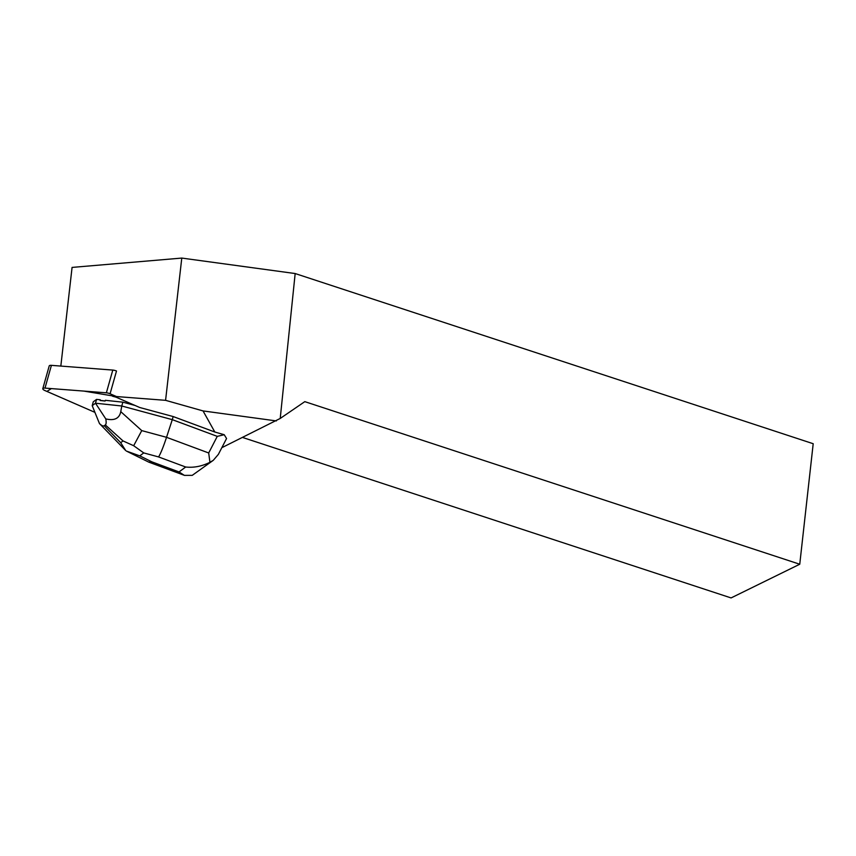 <?xml version="1.0" encoding="UTF-8"?>
<svg xmlns="http://www.w3.org/2000/svg" width="856" height="856" viewBox="0 0 856 856"><rect width="100%" height="100%" fill="white"/><g stroke="black" fill="none" stroke-linecap="round" stroke-linejoin="round"><path stroke-width="1.28" d="M42.8 388.656L49.22 365.919A4.162 1.338 15.8 0 1 51.413 365.351L112.789 370.081A4.162 1.338 15.8 0 1 116.502 371.023L110.082 393.771A4.162 1.338 -164.2 0 0 106.369 392.818L44.993 388.1A4.162 1.338 -164.2 0 0 42.8 388.656A4.162 1.338 -164.2 0 0 44.897 390.539L94.92 412.357L46.909 391.406L51.36 388.592L83.824 391.085L116.469 396.553L110.082 393.771M60.83 366.079L72.075 267.414L181.782 258.073L165.583 400.33L203.043 410.923L214.824 432.023L173.169 416.551L139.731 407.51L116.716 397.462A4.162 1.338 15.8 0 0 114.865 396.842L112.585 396.253L112.832 394.969M165.583 400.33L112.585 396.253M224.219 434.72L226.562 438.518L218.355 454.397L213.262 460.335L209.934 462.304C201.856 466.327 193.777 467.9 185.699 467.012L158.574 456.933C160.661 453.573 163.314 447.035 166.535 437.309L208.693 452.974L217.274 436.367L224.219 434.72L214.824 432.023M222.656 446.062L223.191 447.014L280.222 418.456L295.17 273.546L181.782 258.073M203.043 410.923L276.37 420.927M122.857 402.17L121.777 406.001L95.487 403.208L96.568 399.388L100.312 399.784L100.109 400.501A13.525 4.355 15.8 0 1 105.106 401.025L105.309 400.308L122.857 402.17L135.077 405.476M105.106 401.025L100.109 400.501M223.191 447.014L221.854 447.624M242.644 437.48L731.077 597.927L799.75 564.232L304.811 401.646L280.222 418.456M799.75 564.232L813.2 443.718L295.17 273.546M125.725 450.577L120.696 442.68L123.039 440.947L133.675 445.719L143.755 452.92L139.763 455.863L126.41 451.069L148.741 462.112L151.886 461.855L179.011 471.934L184.382 475.38L192.226 475.358L213.262 460.335M217.274 436.367L172.291 419.654L173.169 416.551M95.487 403.208L105.78 418.905C114.372 420.927 119.369 418.509 120.771 411.65L121.777 406.001L172.291 419.654L166.535 437.309L141.754 430.611L133.675 445.719M96.568 399.388L93.283 401.796L92.202 405.669L95.465 403.262M125.65 450.502L99.467 423.56L92.202 405.669M105.78 418.905C106.401 422.211 106.251 424.223 105.32 424.929L104.218 425.742C103.276 426.416 101.693 425.689 99.467 423.56M208.693 452.974L209.934 462.304M51.413 365.351L44.993 388.1M106.369 392.818L112.789 370.081M158.574 456.933L143.755 452.92M139.763 455.863L151.886 461.855M179.011 471.934L185.699 467.012M120.771 411.65L141.754 430.611M123.039 440.947L105.32 424.929M104.218 425.742L120.696 442.68M148.741 462.112L184.393 475.348"/></g></svg>
